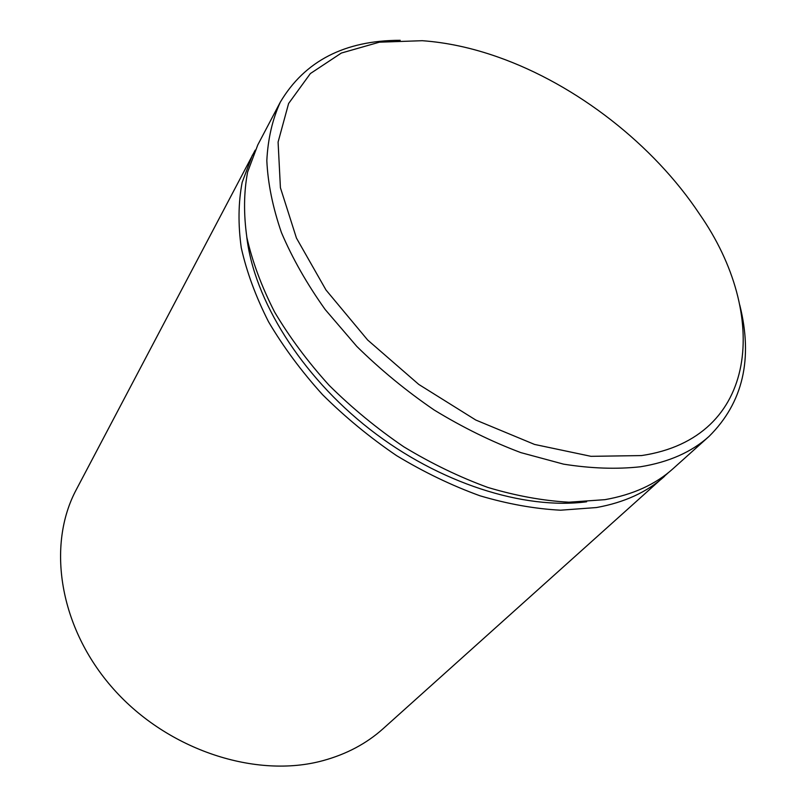<?xml version="1.0" encoding="UTF-8"?>
<svg xmlns="http://www.w3.org/2000/svg" width="806" height="806" viewBox="0 0 806 806"><rect width="100%" height="100%" fill="white"/><g stroke="black" fill="none" stroke-linecap="round" stroke-linejoin="round"><path stroke-width="1.21" d="M255.22 150.118L76.358 489.524C46.577 544.947 58.939 627.753 113.505 689.019C167.9 750.366 256.308 778.949 323.045 760.622C346.54 754.194 366.569 743.545 383.132 728.674L668.648 472.427M641.455 455.581C759.282 438.132 769.337 314.058 699.608 214.184C653.535 144.717 576.713 84.821 498.098 57.095C472.245 47.947 446.977 42.486 422.273 40.703L379.384 42.184L341.361 53.045L310.37 73.558L288.608 103.5L278.09 142.088L280.417 187.727L296.447 238.072L326.007 290.019L367.667 340.021L418.798 384.442L475.812 420.047L534.569 444.438L590.979 456.327L641.455 455.581M739.777 305.051C753.207 358.912 742.981 402.678 709.099 436.348C691.75 452.005 668.879 462.15 640.498 466.765C616.761 469.384 591.12 468.508 563.565 464.145L520.857 452.619C491.63 441.648 462.765 427.452 434.243 410.053C406.415 391.041 380.593 369.813 356.776 346.389L325.161 309.504C306.965 283.934 292.397 258.303 281.465 232.642C272.75 207.374 267.864 183.375 266.826 160.636C267.904 138.954 272.408 119.429 280.337 102.08C304.728 61.014 344.676 40.411 400.189 40.3M252.379 155.185L242.163 182.378C238.304 202.538 238.002 224.34 241.266 247.785C246.666 271.914 255.754 296.578 268.539 321.785C283.369 346.923 301.353 371.203 322.521 394.638C345.22 417.176 369.904 437.507 396.582 455.632C423.956 472.165 451.763 485.555 479.983 495.791C507.971 504.062 534.841 508.858 560.593 510.198L596.44 507.548C624.318 502.521 646.976 492.144 664.426 476.417M280.337 102.08L257.789 144.899L247.603 172.101C243.785 192.281 243.553 214.134 246.908 237.669C252.419 261.879 261.638 286.664 274.584 312.003C289.576 337.281 307.761 361.723 329.13 385.318C352.041 408.027 376.956 428.53 403.846 446.836C431.452 463.531 459.46 477.071 487.872 487.449C516.042 495.851 543.073 500.768 568.955 502.198L604.963 499.66C632.942 494.703 655.651 484.366 673.081 468.659L709.099 436.348M586.647 501.785C523.9 510.067 439.129 483.247 369.894 429.326C300.719 375.334 254.021 299.681 246.747 236.793"/></g></svg>
